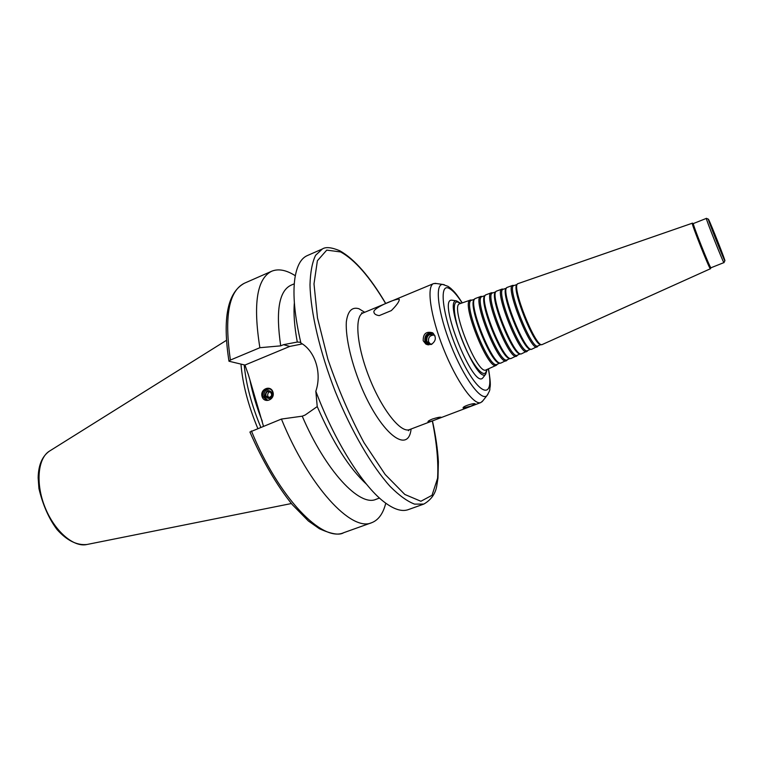 <?xml version="1.0" encoding="UTF-8"?>
<svg xmlns="http://www.w3.org/2000/svg" width="763" height="763" viewBox="0 0 763 763"><rect width="100%" height="100%" fill="white"/><g stroke="black" fill="none" stroke-linecap="round" stroke-linejoin="round"><path stroke-width="1.14" d="M460.881 303.369L456.532 300.88C442.635 298.953 476.913 385.153 485.697 374.213L487.147 369.416M483.341 377.208L482.788 377.923C473.346 389.721 436.903 298.085 451.868 300.183L452.764 300.317M471.811 300.174L470.323 300.097C460.547 301.442 488.225 371.037 496.255 365.315L497.171 364.437M474.548 299.22L471.534 300.269C461.968 301.585 489.159 369.96 497.018 364.352L499.927 363.045M474.576 299.182L474.395 299.43C466.994 303.674 491.382 364.991 499.67 362.997L499.984 363.045M482.235 296.559L480.804 296.454L475.006 298.619C467.519 302.901 492.288 365.2 500.681 363.159L507.214 359.955M480.804 296.454C471.534 297.665 498.802 366.24 506.374 360.756M485.096 295.567L482.025 296.635C472.946 297.818 499.727 365.162 507.137 359.793L510.113 358.457M485.182 295.462L484.963 295.739C477.876 299.64 502.064 360.46 509.884 358.419L510.237 358.476M492.717 292.916L491.343 292.801L485.583 294.928C478.401 298.858 502.979 360.661 510.895 358.581L517.324 355.434M491.343 292.801C482.559 293.879 509.426 361.424 516.551 356.178M495.702 291.886L492.564 292.973C483.98 294.022 510.352 360.346 517.324 355.205L520.347 353.841M495.836 291.724L495.588 292.038C488.806 295.586 512.784 355.892 520.156 353.813L520.547 353.879M503.265 289.263L501.949 289.12L496.217 291.228C489.341 294.804 513.718 356.102 521.167 353.975L527.481 350.894M501.949 289.12C493.642 290.064 520.099 356.588 526.785 351.571M506.365 288.185L503.179 289.291C495.053 290.217 521.024 355.501 527.557 350.599L530.638 349.206M506.537 287.966L506.27 288.319C499.784 291.533 523.561 351.295 530.476 349.187L530.914 349.254M513.871 285.591L512.602 285.419L506.899 287.498C500.328 290.732 524.496 351.505 531.496 349.349L537.705 346.316M512.602 285.419C504.772 286.239 530.819 351.724 537.066 346.936M540.986 344.552L537.877 345.954C531.735 350.637 506.184 286.392 513.842 285.591L517.085 284.465M517.295 284.198L516.999 284.58C510.829 287.46 534.377 346.679 540.843 344.533L541.32 344.599M692.394 223.178L517.638 283.76C511.372 286.659 535.33 346.888 541.873 344.695L710.496 268.71M692.26 223.092L692.241 223.12C691.183 223.282 709.552 269.473 710.429 268.862L710.925 267.784L723.992 262.577M706.414 218.371L693.338 223.559C692.337 223.731 710.086 268.338 710.925 267.784M706.328 218.294L706.309 218.332C705.708 218.638 723.295 262.863 723.944 262.672L723.982 262.691M708.665 219.639L708.312 219.134C707.797 219.448 724.259 260.841 724.85 260.717C726.242 262.663 711.097 224.227 708.665 219.639M711.364 226.516L722.084 253.612L711.364 226.516M432.344 419.059C437.113 417.542 440.041 416.951 441.128 417.266L436.55 419.345C431.915 421.214 429.054 422.044 427.986 421.834C427.795 421.271 429.254 420.346 432.344 419.059M379.221 315.615C376.016 315.148 374.271 314.041 373.975 312.296C371.591 308.09 400.623 296.511 399.259 299.668C399.097 301.824 396.455 305.467 391.333 310.598L379.221 315.615M470.866 406.154L463.189 408.033C461.768 406.574 474.472 402.578 475.158 403.894L470.866 406.154M433.355 333.383C427.738 332.935 425.191 335.634 425.716 341.481L428.825 344.943M432.487 332.725C426.822 332.678 424.314 335.586 424.953 341.423L427.69 344.8M431.238 344.504L425.859 344.084L423.198 340.746C423.074 333.717 426.212 331.075 432.631 332.811C436.617 337.112 436.159 341.013 431.238 344.504M434.071 335.043C429.884 335.224 428.053 337.465 428.596 341.767L430.427 344.199M435.005 335.901L433.947 334.957C428.968 333.622 426.574 335.653 426.765 341.061L428.758 343.588L431.934 344.17M270.302 391.657C268.233 392.316 267.393 393.784 267.775 396.073L269.11 397.838M265.906 395.72L267.87 397.761C272.133 396.75 272.744 394.624 269.692 391.381C266.907 391.228 265.648 392.678 265.906 395.72M265.104 396.045C269.062 400.108 271.504 399.116 272.429 393.088C268.462 389.035 266.02 390.017 265.104 396.045M269.587 388.92C265.4 389.511 263.597 392.087 264.198 396.636L267.422 400.117M262.825 396.379L266.249 399.926C272.505 402.063 275.777 390.589 269.406 388.863C264.57 388.577 262.377 391.076 262.825 396.379M262.071 396.531C259.763 389.063 270.751 384.59 272.973 392.115C275.3 399.631 264.256 404.066 262.071 396.531M385.763 303.512C369.836 276.578 354.49 258.981 339.735 250.731C331.533 247.317 325.753 246.726 322.387 248.967L307.241 255.615C300.899 258.39 296.769 266.02 294.861 278.505C292.63 294.566 294.642 316.073 300.899 343.016C315.129 350.951 322.091 373.088 315.834 391.247C334.289 440.528 362.167 484.972 383.541 501.51C393.508 509.274 401.748 511.983 408.262 509.636L423.837 504.066C431.429 499.689 435.778 493.318 436.894 484.972L437.972 478.105L438.382 461.863C437.704 449.493 435.73 435.845 432.449 420.899M294.365 302.777C293.431 313.421 294.404 326.507 297.293 342.043L300.097 342.253L300.899 343.016M294.289 283.788L290.817 285.295C279 291.056 275.634 311.237 280.717 345.849L283.54 344.666L297.293 342.043M295.31 275.739C286.278 269.988 278.409 268.49 271.704 271.227C256.883 278.533 252.944 304.036 259.878 347.709L280.717 345.849M263.464 426.174L248.347 374.595L244.952 365.057L228.967 361.223L230.407 360.05L259.878 347.709M315.834 391.247L317.236 406.574L305.114 415.043L302.234 416.178L281.423 419.059L249.921 432.011C262.52 460.938 276.626 485.125 292.248 504.581L308.376 520.986L319.392 528.721C331.39 534.138 339.497 535.464 343.712 532.698L371.715 522.693C378.467 520.08 383.15 513.585 385.763 503.208M302.339 343.922L289.759 346.431L244.952 365.057M244.217 364.886C245.991 384.19 251.513 404.972 260.793 427.232M240.974 364.132C242.586 383.932 248.194 405.363 257.78 428.424M281.423 419.059C309.034 486.804 351.59 532.212 371.715 522.693M302.234 416.178C325.667 470.971 359.602 506.947 375.949 499.345L379.497 498.058M317.236 406.574C332.849 442.521 349.273 468.396 366.517 484.209M436.398 283.531L433.575 283.598C426.279 286.096 430.456 316.082 443.427 348.557C456.303 381.071 473.861 405.735 480.871 402.54L482.979 400.651M460.242 303.588L458.639 302.501C451.305 298.285 453.603 319.84 463.494 343.445C473.27 367.127 485.468 380.527 486.536 369.693M470.323 300.097L459.755 303.76C449.474 305.248 477.562 375.873 486.06 369.902L485.993 369.931M322.387 248.967L315.605 255.29C312.229 262.3 310.36 272.143 309.997 284.828C310.608 312.296 319.802 351.886 335.281 391.562C351.285 431.038 371.791 466.126 390.208 486.517C399.183 495.483 407.299 501.358 414.567 504.124L423.837 504.066M228.957 361.118C222.357 318.305 227.536 292.334 244.484 283.187C228.795 290.875 224.112 316.492 230.407 360.05M289.759 346.431L283.54 344.666M249.844 379.64C252.467 393.117 256.597 406.965 262.253 421.186M251.409 430.952C278.8 498.086 322.368 542.627 343.712 532.698M385.658 303.55C369.788 276.893 354.776 259.697 340.632 251.952L326.745 250.121L317.379 260.765L313.994 283.922L317.484 317.904L327.871 359.154C337.971 388.777 350.036 416.636 364.046 442.74L385.162 474.481L404.81 494.453L420.89 501.262L432.02 495.301L437.581 478.277C438.534 462.273 436.789 443.16 432.344 420.938M364.695 312.277L358.925 308.738C351.943 306.65 347.737 311.075 346.316 322.005C345.439 337.856 351.619 364.199 362.349 389.302C382.187 434.986 408.453 454.099 411.114 428.997M362.797 313.049L361.576 312.849L363.102 312.944C354.223 316.12 356.712 346.173 369.435 377.981C382.034 409.845 400.861 433.394 409.502 429.607L408.453 430.723L409.206 429.741M444.266 284.713L442.731 284.446C434.49 283.931 438.019 313.068 451 345.544C463.866 378.066 481.31 401.672 486.947 395.635L487.881 394.376M462.101 302.94C457.323 295.434 453.165 290.674 449.636 288.672C437.027 280.755 443.704 323.359 461.892 360.193C479.889 397.218 494.739 399.822 488.33 368.882M226.468 340.317L49.748 450.943C37.873 457.762 35.298 483.065 44.912 507.042C54.392 531.077 73.639 547.7 86.953 544.496L291.38 503.542M456.532 300.88L451.868 300.183M485.697 374.213L482.788 377.923M496.255 365.315L486.06 369.902M471.896 300.145L470.885 299.993M497.362 364.199L496.732 365M482.35 296.521L481.3 296.368M507.452 359.65L506.804 360.479M492.86 292.868L491.782 292.715M517.6 355.081L516.923 355.94M503.427 289.206L502.331 289.043M527.805 350.484L527.109 351.361M514.062 285.515L512.936 285.352M538.068 345.868L537.352 346.755M693.338 223.559L692.241 223.12M708.312 219.134L706.309 218.332M724.85 260.717L723.944 262.672M374.223 313.088L373.975 312.315M427.566 344.733L425.868 344.084M430.265 344.17L428.758 343.588M268.433 397.866L267.87 397.761M267.212 400.108L266.249 399.926M244.484 283.187L271.704 271.227M409.502 429.607L480.871 402.54M363.102 312.944L433.575 283.598M462.292 302.882C455.053 291.847 454.281 291.876 450.723 288.338L448.053 286.373L442.731 284.446L434.996 283.321M488.511 368.796C491.572 387.356 489.808 386.145 489.827 389.092C489.999 390.055 489.045 392.239 486.947 395.635L482.102 401.758M49.175 451.305C42.079 456.474 38.408 465.296 38.15 477.762L38.932 488.539C42.833 504.982 48.88 518.659 57.072 529.579C66.925 540.538 76.882 545.507 86.953 544.496"/></g></svg>
